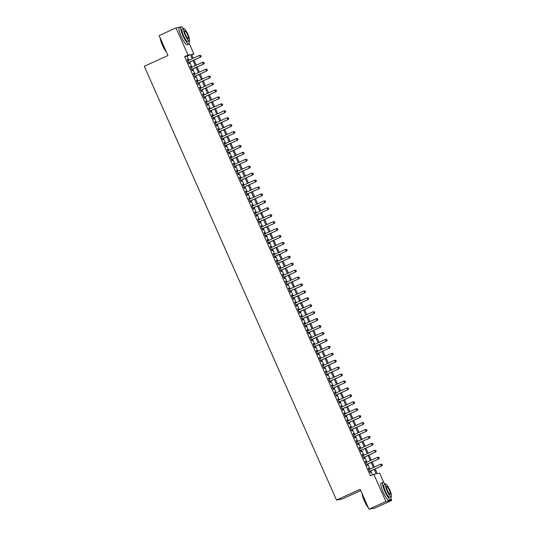 <?xml version="1.0" encoding="UTF-8"?>
<svg xmlns="http://www.w3.org/2000/svg" width="536" height="536" viewBox="0 0 536 536"><rect width="100%" height="100%" fill="white"/><g stroke="black" fill="none" stroke-linecap="round" stroke-linejoin="round"><path stroke-width="0.8" d="M360.728 490.574L342.337 498.956L336.507 500.055L144.291 66.297L167.942 55.516L159.112 35.597L176.009 27.899L180.438 27.068M181.543 26.854L181.999 27.155M189.221 43.456L193.891 53.995L191.526 54.444L193.221 58.257M191.761 54.967L193.891 53.995M375.187 468.893L377.297 473.65L379.656 473.208L383.883 482.742M391.113 499.043L391.709 500.403L385.88 501.502L373.827 474.306L376.192 473.858L374.195 469.348M385.88 501.502L368.982 509.2L374.818 508.101L391.709 500.403M369.264 469.402L368.761 468.283L368.366 468.357L370.209 472.511L370.604 472.437L370.068 471.224M366.188 462.474L365.693 461.349L365.297 461.422L367.14 465.583L367.535 465.509L366.999 464.297M363.12 455.546L362.624 454.421L362.229 454.495L364.071 458.655L364.46 458.582L363.924 457.369M360.051 448.619L359.549 447.493L359.154 447.567L360.996 451.727L361.391 451.647L360.855 450.434M356.976 441.691L356.48 440.565L356.085 440.639L357.927 444.793L358.323 444.719L357.787 443.507M353.907 434.763L353.412 433.637L353.016 433.711L354.859 437.865L355.254 437.791L354.711 436.579M350.839 427.829L350.336 426.703L349.948 426.777L351.79 430.937L352.179 430.864L351.643 429.651M347.763 420.901L347.268 419.775L346.872 419.849L348.715 424.01L349.11 423.936L348.574 422.723M344.695 413.973L344.199 412.847L343.804 412.921L345.646 417.082L346.042 417.008L345.506 415.795M341.626 407.045L341.124 405.92L340.735 405.993L342.578 410.147L342.966 410.073L342.43 408.861M338.558 400.117L338.055 398.992L337.66 399.065L339.502 403.219L339.898 403.146L339.362 401.933M335.482 393.183L334.987 392.057L334.591 392.138L336.434 396.292L336.829 396.218L336.293 395.005M332.414 386.255L331.918 385.129L331.523 385.203L333.365 389.364L333.76 389.29L333.218 388.077M329.345 379.327L328.843 378.202L328.454 378.275L330.29 382.436L330.685 382.362L330.149 381.15M326.27 372.399L325.774 371.274L325.379 371.348L327.221 375.502L327.617 375.428L327.081 374.215M323.201 365.472L322.706 364.346L322.31 364.42L324.153 368.574L324.548 368.5L324.012 367.287M320.133 358.537L319.63 357.412L319.242 357.492L321.084 361.646L321.473 361.572L320.937 360.36M317.064 351.609L316.562 350.484L316.166 350.557L318.009 354.718L318.404 354.644L317.868 353.432M313.989 344.682L313.493 343.556L313.098 343.63L314.94 347.79L315.336 347.717L314.8 346.504M310.92 337.754L310.424 336.628L310.029 336.702L311.872 340.863L312.267 340.782L311.724 339.569M307.852 330.826L307.349 329.7L306.954 329.774L308.796 333.928L309.192 333.854L308.656 332.642M304.776 323.891L304.281 322.773L303.885 322.846L305.728 327L306.123 326.927L305.587 325.714M301.708 316.964L301.212 315.838L300.817 315.912L302.659 320.072L303.054 319.999L302.512 318.786M298.639 310.036L298.137 308.91L297.748 308.984L299.591 313.145L299.979 313.071L299.443 311.858M295.57 303.108L295.068 301.982L294.673 302.056L296.515 306.217L296.911 306.143L296.375 304.93M292.495 296.18L291.999 295.055L291.604 295.128L293.447 299.282L293.842 299.209L293.306 297.996M289.427 289.252L288.931 288.127L288.536 288.2L290.378 292.355L290.773 292.281L290.231 291.068M286.358 282.318L285.856 281.192L285.46 281.273L287.303 285.427L287.698 285.353L287.162 284.14M283.283 275.39L282.787 274.265L282.392 274.338L284.234 278.499L284.629 278.425L284.093 277.213M280.214 268.462L279.718 267.337L279.323 267.41L281.166 271.571L281.561 271.497L281.018 270.285M277.146 261.535L276.643 260.409L276.254 260.483L278.097 264.637L278.486 264.563L277.95 263.35M274.077 254.607L273.574 253.481L273.179 253.555L275.022 257.709L275.417 257.635L274.881 256.422M271.002 247.672L270.506 246.547L270.111 246.627L271.953 250.781L272.348 250.707L271.812 249.495M267.933 240.744L267.437 239.619L267.042 239.693L268.884 243.853L269.28 243.78L268.737 242.567M264.864 233.817L264.362 232.691L263.967 232.765L265.809 236.925L266.204 236.852L265.668 235.639M261.789 226.889L261.293 225.763L260.898 225.837L262.74 229.998L263.136 229.917L262.6 228.705M258.721 219.961L258.225 218.835L257.829 218.909L259.672 223.063L260.067 222.989L259.525 221.777M255.652 213.026L255.149 211.908L254.761 211.981L256.603 216.135L256.992 216.062L256.456 214.849M252.577 206.099L252.081 204.973L251.685 205.047L253.528 209.208L253.923 209.134L253.387 207.921M249.508 199.171L249.012 198.045L248.617 198.119L250.459 202.28L250.855 202.206L250.319 200.993M246.439 192.243L245.944 191.118L245.548 191.191L247.391 195.352L247.779 195.272L247.243 194.059M243.371 185.315L242.868 184.19L242.473 184.263L244.315 188.417L244.711 188.344L244.175 187.131M240.296 178.388L239.8 177.262L239.404 177.336L241.247 181.49L241.642 181.416L241.106 180.203M237.227 171.453L236.731 170.327L236.336 170.408L238.178 174.562L238.574 174.488L238.031 173.275M234.158 164.525L233.656 163.4L233.267 163.473L235.11 167.634L235.498 167.56L234.962 166.348M231.083 157.597L230.587 156.472L230.192 156.546L232.034 160.706L232.43 160.633L231.894 159.42M228.014 150.67L227.519 149.544L227.123 149.618L228.966 153.772L229.361 153.698L228.825 152.485M224.946 143.742L224.443 142.616L224.055 142.69L225.897 146.844L226.286 146.77L225.75 145.558M221.877 136.807L221.375 135.682L220.979 135.762L222.822 139.916L223.217 139.842L222.681 138.63M218.802 129.88L218.306 128.754L217.911 128.828L219.753 132.988L220.149 132.915L219.613 131.702M215.733 122.952L215.238 121.826L214.842 121.9L216.685 126.061L217.08 125.987L216.537 124.774M212.665 116.024L212.162 114.898L211.774 114.972L213.609 119.133L214.005 119.052L213.469 117.84M209.589 109.096L209.094 107.971L208.698 108.044L210.541 112.198L210.936 112.124L210.4 110.912M206.521 102.162L206.025 101.043L205.63 101.116L207.472 105.27L207.868 105.197L207.332 103.984M203.452 95.234L202.95 94.108L202.561 94.182L204.404 98.343L204.792 98.269L204.256 97.056M200.384 88.306L199.881 87.18L199.486 87.254L201.328 91.415L201.724 91.341L201.188 90.128M197.308 81.378L196.812 80.253L196.417 80.326L198.26 84.487L198.655 84.407L198.119 83.194M194.24 74.45L193.744 73.325L193.349 73.398L195.191 77.553L195.586 77.479L195.044 76.266M191.171 67.516L190.669 66.397L190.273 66.471L192.116 70.625L192.511 70.551L191.975 69.338M188.846 60.253L187.044 56.193L184.679 56.635L370.45 475.847L373.827 474.306M372.58 474.876L370.812 470.883M370.008 469.067L367.743 463.955M366.939 462.139L364.674 457.027M363.864 455.205L361.599 450.099M360.795 448.277L358.53 443.172M357.726 441.349L355.462 436.237M354.651 434.421L352.387 429.309M351.583 427.493L349.318 422.381M348.514 420.559L346.249 415.454M345.445 413.631L343.181 408.526M342.37 406.703L340.105 401.591M339.301 399.776L337.037 394.663M336.233 392.848L333.968 387.736M333.158 385.913L330.893 380.808M330.089 378.986L327.824 373.88M327.02 372.058L324.756 366.946M323.945 365.13L321.687 360.018M320.876 358.202L318.612 353.09M317.808 351.274L315.543 346.162M314.739 344.34L312.475 339.234M311.664 337.412L309.399 332.307M308.595 330.484L306.331 325.372M305.527 323.556L303.262 318.444M302.451 316.629L300.194 311.517M299.383 309.694L297.118 304.589M296.314 302.766L294.05 297.661M293.246 295.839L290.981 290.726M290.17 288.911L287.906 283.799M287.102 281.983L284.837 276.871M284.033 275.048L281.769 269.943M280.958 268.121L278.693 263.015M277.889 261.193L275.625 256.081M274.821 254.265L272.556 249.153M271.752 247.337L269.487 242.225M268.677 240.403L266.412 235.297M265.608 233.475L263.344 228.37M262.54 226.547L260.275 221.442M259.464 219.619L257.2 214.507M256.396 212.692L254.131 207.579M253.327 205.764L251.062 200.652M250.258 198.829L247.994 193.724M247.183 191.901L244.919 186.796M244.115 184.974L241.85 179.862M241.046 178.046L238.781 172.934M237.971 171.118L235.706 166.006M234.902 164.184L232.637 159.078M231.833 157.256L229.569 152.15M228.765 150.328L226.5 145.216M225.69 143.4L223.425 138.288M222.621 136.472L220.356 131.36M219.552 129.538L217.288 124.432M216.477 122.61L214.212 117.505M213.408 115.682L211.144 110.577M210.34 108.754L208.075 103.642M207.265 101.827L205.007 96.715M204.196 94.899L201.931 89.787M201.127 87.964L198.863 82.859M198.059 81.037L195.794 75.931M194.983 74.109L192.719 68.997M191.915 67.181L189.65 62.069M188.096 60.588L187.6 59.463L187.205 59.536L189.047 63.697L189.443 63.623L188.906 62.411M368.982 509.2L360.159 489.281L336.507 500.055M184.679 56.635L188.062 55.101L176.009 27.899M192.223 58.712L190.427 54.652L188.062 55.101M373.384 467.526L371.12 462.414M370.316 460.598L368.051 455.486M367.247 453.67L364.983 448.558M364.172 446.736L361.907 441.63M361.103 439.808L358.839 434.703M358.035 432.88L355.77 427.768M354.959 425.953L352.695 420.84M351.891 419.025L349.626 413.913M348.822 412.09L346.558 406.985M345.753 405.162L343.489 400.057M342.678 398.235L340.414 393.123M339.61 391.307L337.345 386.195M336.541 384.379L334.276 379.267M333.466 377.451L331.201 372.339M330.397 370.517L328.132 365.411M327.329 363.589L325.064 358.483M324.26 356.661L321.995 351.549M321.185 349.733L318.92 344.621M318.116 342.805L315.851 337.693M315.047 335.871L312.783 330.766M311.972 328.943L309.708 323.838M308.904 322.015L306.639 316.903M305.835 315.088L303.57 309.976M302.76 308.16L300.502 303.048M299.691 301.225L297.426 296.12M296.622 294.298L294.358 289.192M293.554 287.37L291.289 282.258M290.478 280.442L288.214 275.33M287.41 273.514L285.145 268.402M284.341 266.58L282.077 261.474M281.266 259.652L279.008 254.546M278.197 252.724L275.933 247.619M275.129 245.796L272.864 240.684M272.06 238.868L269.796 233.756M268.985 231.941L266.72 226.829M265.916 225.006L263.652 219.901M262.848 218.078L260.583 212.973M259.772 211.15L257.515 206.038M256.704 204.223L254.439 199.111M253.635 197.295L251.371 192.183M250.567 190.36L248.302 185.255M247.491 183.433L245.227 178.327M244.423 176.505L242.158 171.393M241.354 169.577L239.09 164.465M238.279 162.649L236.014 157.537M235.21 155.715L232.946 150.609M232.142 148.787L229.877 143.681M229.073 141.859L226.808 136.747M225.998 134.931L223.733 129.819M222.929 128.004L220.665 122.891M219.861 121.076L217.596 115.964M216.785 114.141L214.521 109.036M213.717 107.213L211.452 102.108M210.648 100.286L208.383 95.174M207.579 93.358L205.315 88.246M204.504 86.43L202.24 81.318M201.435 79.496L199.171 74.39M198.367 72.568L196.102 67.462M195.292 65.64L193.027 60.528M194.025 60.079L196.29 65.184M197.094 67.007L199.359 72.119M200.163 73.934L202.427 79.047M203.238 80.862L205.502 85.974M206.306 87.797L208.571 92.902M209.375 94.725L211.64 99.83M212.45 101.652L214.715 106.764M215.519 108.58L217.784 113.692M218.588 115.508L220.852 120.62M221.656 122.436L223.921 127.548M224.731 129.37L226.996 134.476M227.8 136.298L230.065 141.404M230.869 143.226L233.133 148.338M233.944 150.154L236.209 155.266M237.013 157.082L239.277 162.194M240.081 164.016L242.346 169.121M243.15 170.944L245.414 176.049M246.225 177.872L248.49 182.984M249.294 184.799L251.558 189.911M252.362 191.727L254.627 196.839M255.438 198.662L257.702 203.767M258.506 205.59L260.771 210.695M261.575 212.517L263.839 217.629M264.65 219.445L266.908 224.557M267.719 226.373L269.983 231.485M270.787 233.307L273.052 238.413M273.856 240.235L276.12 245.341M276.931 247.163L279.196 252.268M280 254.091L282.264 259.203M283.068 261.019L285.333 266.131M286.144 267.946L288.401 273.059M289.212 274.881L291.477 279.986M292.281 281.809L294.545 286.914M295.349 288.737L297.614 293.849M298.425 295.664L300.689 300.776M301.493 302.592L303.758 307.704M304.562 309.527L306.827 314.632M307.637 316.454L309.902 321.56M310.706 323.382L312.97 328.494M313.774 330.31L316.039 335.422M316.843 337.238L319.108 342.35M319.918 344.172L322.183 349.278M322.987 351.1L325.252 356.206M326.055 358.028L328.32 363.14M329.131 364.956L331.395 370.068M332.199 371.883L334.464 376.996M335.268 378.811L337.533 383.923M338.337 385.746L340.601 390.851M341.412 392.674L343.677 397.779M344.481 399.601L346.745 404.714M347.549 406.529L349.814 411.641M350.624 413.457L352.889 418.569M353.693 420.392L355.958 425.497M356.762 427.319L359.026 432.425M359.83 434.247L362.095 439.359M362.906 441.175L365.17 446.287M365.974 448.103L368.239 453.215M369.043 455.037L371.307 460.143M372.118 461.965L374.383 467.07M187.044 56.193L190.427 54.652M187.245 59.63L187.6 59.463M190.314 66.558L190.669 66.397M193.389 73.486L193.744 73.325M196.457 80.413L196.812 80.253M199.526 87.341L199.881 87.18M202.595 94.269L202.95 94.108M205.67 101.204L206.025 101.043M208.739 108.131L209.094 107.971M211.807 115.059L212.162 114.898M214.882 121.987L215.238 121.826M217.951 128.915L218.306 128.754M221.02 135.849L221.375 135.682M224.088 142.777L224.443 142.616M227.164 149.705L227.519 149.544M230.232 156.633L230.587 156.472M233.301 163.56L233.656 163.4M236.376 170.495L236.731 170.327M239.445 177.423L239.8 177.262M242.513 184.35L242.868 184.19M245.582 191.278L245.944 191.118M248.657 198.206L249.012 198.045M251.726 205.134L252.081 204.973M254.794 212.068L255.149 211.908M257.87 218.996L258.225 218.835M260.938 225.924L261.293 225.763M264.007 232.852L264.362 232.691M267.082 239.78L267.437 239.619M270.151 246.714L270.506 246.547M273.219 253.642L273.574 253.481M276.288 260.57L276.643 260.409M279.363 267.498L279.718 267.337M282.432 274.425L282.787 274.265M285.5 281.36L285.856 281.192M288.576 288.288L288.931 288.127M291.644 295.215L291.999 295.055M294.713 302.143L295.068 301.982M297.781 309.071L298.137 308.91M300.857 316.005L301.212 315.838M303.925 322.933L304.281 322.773M306.994 329.861L307.349 329.7M310.069 336.789L310.424 336.628M313.138 343.717L313.493 343.556M316.207 350.645L316.562 350.484M319.275 357.579L319.63 357.412M322.35 364.507L322.706 364.346M325.419 371.435L325.774 371.274M328.488 378.362L328.843 378.202M331.563 385.29L331.918 385.129M334.632 392.225L334.987 392.057M337.7 399.153L338.055 398.992M340.769 406.08L341.124 405.92M343.844 413.008L344.199 412.847M346.913 419.936L347.268 419.775M349.981 426.87L350.336 426.703M353.057 433.798L353.412 433.637M356.125 440.726L356.48 440.565M359.194 447.654L359.549 447.493M362.262 454.582L362.624 454.421M365.338 461.509L365.693 461.349M368.406 468.444L368.761 468.283M188.551 62.571L200.665 57.051L188.511 62.484M201.034 56.186L200.27 57.124L199.499 55.396L200.886 55.463L201.034 56.186L200.886 55.463M187.741 60.749L199.499 55.396L200.732 55.489M200.665 57.051L201.194 56.153M166.441 52.126A9.259 1.903 -114.5 0 1 162.408 45.192A9.259 1.903 -114.5 0 1 160.143 37.915M160.331 38.337A9.487 1.95 65.5 0 0 162.562 45.104A9.487 1.95 65.5 0 0 166.207 51.603M183.345 28.656A9.487 1.95 65.5 0 0 181.014 26.8A9.487 1.95 65.5 0 0 182.97 35.805A9.487 1.95 65.5 0 0 188.873 44.066A9.487 1.95 65.5 0 0 189.007 41.091M181.014 26.8L179.319 27.57A9.487 1.95 65.5 0 0 181.282 36.575A9.487 1.95 65.5 0 0 187.185 44.836L188.873 44.066M189.329 40.944L187.774 41.647A6.827 1.4 -114.5 0 1 183.526 35.704A6.827 1.4 -114.5 0 1 182.113 29.219L183.667 28.509A6.827 1.4 65.5 0 0 185.081 34.994A6.827 1.4 65.5 0 0 189.329 40.944A6.827 1.4 65.5 0 0 187.915 34.458A6.827 1.4 65.5 0 0 183.667 28.509M185.583 34.9A4.402 0.905 65.5 0 0 188.324 38.733A4.402 0.905 65.5 0 0 187.412 34.552A4.402 0.905 65.5 0 0 184.672 30.72A4.402 0.905 65.5 0 0 185.583 34.9M368.326 507.713A9.259 1.903 -114.5 0 1 364.299 500.771A9.259 1.903 -114.5 0 1 362.028 493.502M362.215 493.924A9.487 1.95 65.5 0 0 364.453 500.691A9.487 1.95 65.5 0 0 368.098 507.19M385.23 484.243A9.487 1.95 65.5 0 0 382.898 482.387A9.487 1.95 65.5 0 0 384.861 491.391A9.487 1.95 65.5 0 0 390.764 499.653A9.487 1.95 65.5 0 0 390.891 496.678M382.898 482.387L381.21 483.157A9.487 1.95 65.5 0 0 383.173 492.162A9.487 1.95 65.5 0 0 389.076 500.423L390.764 499.653M391.22 496.53L389.665 497.234A6.827 1.4 -114.5 0 1 385.411 491.291A6.827 1.4 -114.5 0 1 383.997 484.805L385.552 484.095A6.827 1.4 65.5 0 0 386.965 490.581A6.827 1.4 65.5 0 0 391.22 496.53A6.827 1.4 65.5 0 0 389.806 490.045A6.827 1.4 65.5 0 0 385.552 484.095M387.474 490.487A4.402 0.905 65.5 0 0 390.208 494.319A4.402 0.905 65.5 0 0 389.297 490.139A4.402 0.905 65.5 0 0 386.563 486.306A4.402 0.905 65.5 0 0 387.474 490.487M191.62 69.499L203.734 63.978L191.58 69.412M204.109 63.114L203.338 64.059L202.575 62.323L203.955 62.39L204.109 63.114L203.955 62.39M190.816 67.683L202.575 62.323L203.801 62.424M203.734 63.978L204.263 63.087M194.689 76.427L206.802 70.913L194.655 76.34M207.177 70.042L206.414 70.987L205.643 69.251L207.03 69.318L207.177 70.042L207.03 69.318M193.885 74.611L205.643 69.251L206.869 69.352M206.802 70.913L207.338 70.015M197.764 83.361L209.878 77.841L197.724 83.274M210.246 76.97L209.482 77.914L208.712 76.179L210.099 76.246L210.246 76.97L210.099 76.246M196.953 81.539L208.712 76.179L209.938 76.279M209.878 77.841L210.407 76.943M200.833 90.289L212.946 84.768L200.792 90.202M213.321 83.904L212.551 84.842L211.787 83.114L213.167 83.181L213.321 83.904L213.167 83.181M200.029 88.467L211.787 83.114L213.013 83.207M212.946 84.768L213.475 83.871M203.901 97.217L216.015 91.696L203.861 97.13M216.39 90.832L215.619 91.77L214.856 90.041L216.243 90.108L216.39 90.832L216.243 90.108M203.097 95.395L214.856 90.041L216.082 90.135M216.015 91.696L216.544 90.798M206.97 104.145L219.09 98.624L206.936 104.058M219.459 97.76L218.695 98.704L217.924 96.969L219.311 97.036L219.459 97.76L219.311 97.036M206.166 102.329L217.924 96.969L219.15 97.063M219.09 98.624L219.619 97.726M210.045 111.073L222.159 105.559L210.005 110.986M222.527 104.688L221.763 105.632L220.993 103.897L222.38 103.964L222.527 104.688L222.38 103.964M209.234 109.257L220.993 103.897L222.226 103.997M222.159 105.559L222.688 104.661M213.114 118.007L225.227 112.486L213.073 117.92M225.602 111.615L224.832 112.56L224.068 110.825L225.448 110.892L225.602 111.615L225.448 110.892M212.31 116.185L224.068 110.825L225.294 110.925M225.227 112.486L225.757 111.589M216.182 124.935L228.296 119.414L216.149 124.848M228.671 118.543L227.907 119.488L227.137 117.759L228.524 117.826L228.671 118.543L228.524 117.826M215.378 123.113L227.137 117.759L228.363 117.853M228.296 119.414L228.832 118.516M219.258 131.863L231.371 126.342L219.217 131.776M231.74 125.478L230.976 126.416L230.205 124.687L231.592 124.754L231.74 125.478L231.592 124.754M218.447 130.04L230.205 124.687L231.431 124.781M231.371 126.342L231.9 125.444M222.326 138.791L234.44 133.27L222.286 138.703M234.815 132.405L234.044 133.343L233.281 131.615L234.661 131.682L234.815 132.405L234.661 131.682M221.522 136.975L233.281 131.615L234.507 131.709M234.44 133.27L234.969 132.372M225.395 145.718L237.508 140.204L225.355 145.631M237.884 139.333L237.113 140.278L236.349 138.543L237.736 138.61L237.884 139.333L237.736 138.61M224.591 143.903L236.349 138.543L237.575 138.643M237.508 140.204L238.038 139.306M228.47 152.653L240.584 147.132L228.43 152.559M240.952 146.261L240.188 147.206L239.418 145.47L240.805 145.537L240.952 146.261L240.805 145.537M227.659 150.83L239.418 145.47L240.644 145.571M240.584 147.132L241.113 146.234M231.539 159.581L243.652 154.06L231.498 159.494M244.021 153.189L243.257 154.134L242.486 152.405L243.873 152.472L244.021 153.189L243.873 152.472M230.728 157.758L242.486 152.405L243.719 152.499M243.652 154.06L244.181 153.162M234.607 166.508L246.721 160.988L234.567 166.421M247.096 160.123L246.326 161.061L245.562 159.333L246.942 159.4L247.096 160.123L246.942 159.4M233.803 164.686L245.562 159.333L246.788 159.427M246.721 160.988L247.25 160.09M237.676 173.436L249.789 167.915L237.642 173.349M250.165 167.051L249.401 167.989L248.63 166.261L250.017 166.328L250.165 167.051L250.017 166.328M236.872 171.614L248.63 166.261L249.856 166.354M249.789 167.915L250.325 167.018M240.751 180.364L252.865 174.85L240.711 180.277M253.233 173.979L252.469 174.924L251.699 173.188L253.086 173.255L253.233 173.979L253.086 173.255M239.94 178.548L251.699 173.188L252.925 173.289M252.865 174.85L253.394 173.952M243.82 187.292L255.933 181.778L243.78 187.205M256.309 180.907L255.538 181.851L254.774 180.116L256.154 180.183L256.309 180.907L256.154 180.183M243.016 185.476L254.774 180.116L256 180.217M255.933 181.778L256.463 180.88M246.888 194.226L259.002 188.706L246.848 194.139M259.377 187.835L258.613 188.779L257.843 187.044L259.23 187.111L259.377 187.835L259.23 187.111M246.084 192.404L257.843 187.044L259.069 187.144M259.002 188.706L259.531 187.808M249.964 201.154L262.077 195.633L249.923 201.067M262.446 194.769L261.682 195.707L260.911 193.978L262.298 194.045L262.446 194.769L262.298 194.045M249.153 199.332L260.911 193.978L262.137 194.072M262.077 195.633L262.606 194.736M253.032 208.082L265.146 202.561L252.992 207.995M265.514 201.697L264.75 202.635L263.987 200.906L265.367 200.973L265.514 201.697L265.367 200.973M252.222 206.26L263.987 200.906L265.213 201M265.146 202.561L265.675 201.663M256.101 215.01L268.214 209.489L256.061 214.923M268.59 208.625L267.819 209.569L267.055 207.834L268.435 207.901L268.59 208.625L268.435 207.901M255.297 213.194L267.055 207.834L268.281 207.935M268.214 209.489L268.744 208.591M259.169 221.938L271.283 216.423L259.136 221.85M271.658 215.552L270.894 216.497L270.124 214.762L271.511 214.829L271.658 215.552L271.511 214.829M258.365 220.122L270.124 214.762L271.35 214.862M271.283 216.423L271.819 215.526M262.245 228.872L274.358 223.351L262.205 228.785M274.727 222.48L273.963 223.425L273.192 221.69L274.579 221.757L274.727 222.48L274.579 221.757M261.434 227.05L273.192 221.69L274.425 221.79M274.358 223.351L274.888 222.453M265.313 235.8L277.427 230.279L265.273 235.713M277.802 229.408L277.032 230.353L276.268 228.624L277.648 228.691L277.802 229.408L277.648 228.691M264.509 233.977L276.268 228.624L277.494 228.718M277.427 230.279L277.956 229.381M268.382 242.728L280.495 237.207L268.348 242.641M280.871 236.343L280.107 237.28L279.336 235.552L280.723 235.619L280.871 236.343L280.723 235.619M267.578 240.905L279.336 235.552L280.562 235.646M280.495 237.207L281.025 236.309M271.457 249.655L283.571 244.135L271.417 249.568M283.939 243.27L283.175 244.215L282.405 242.48L283.792 242.547L283.939 243.27L283.792 242.547M270.647 247.84L282.405 242.48L283.631 242.574M283.571 244.135L284.1 243.237M274.526 256.583L286.639 251.069L274.486 256.496M287.015 250.198L286.244 251.143L285.48 249.408L286.861 249.475L287.015 250.198L286.861 249.475M273.722 254.768L285.48 249.408L286.706 249.508M286.639 251.069L287.169 250.171M277.594 263.518L289.708 257.997L277.554 263.424M290.083 257.126L289.313 258.071L288.549 256.335L289.929 256.402L290.083 257.126L289.929 256.402M276.79 261.695L288.549 256.335L289.775 256.436M289.708 257.997L290.237 257.099M280.663 270.445L292.777 264.925L280.63 270.358M293.152 264.054L292.388 264.998L291.618 263.27L293.004 263.337L293.152 264.054L293.004 263.337M279.859 268.623L291.618 263.27L292.844 263.364M292.777 264.925L293.313 264.027M283.738 277.373L295.852 271.853L283.698 277.286M296.22 270.988L295.457 271.926L294.686 270.198L296.073 270.265L296.22 270.988L296.073 270.265M282.928 275.551L294.686 270.198L295.919 270.291M295.852 271.853L296.381 270.955M286.807 284.301L298.921 278.78L286.767 284.214M299.296 277.916L298.525 278.854L297.761 277.125L299.142 277.192L299.296 277.916L299.142 277.192M286.003 282.485L297.761 277.125L298.988 277.219M298.921 278.78L299.45 277.882M289.875 291.229L301.989 285.715L289.842 291.142M302.364 284.844L301.601 285.788L300.83 284.053L302.217 284.12L302.364 284.844L302.217 284.12M289.072 289.413L300.83 284.053L302.056 284.154M301.989 285.715L302.518 284.817M292.951 298.157L305.064 292.643L292.911 298.07M305.433 291.772L304.669 292.716L303.899 290.981L305.286 291.048L305.433 291.772L305.286 291.048M292.14 296.341L303.899 290.981L305.125 291.082M305.064 292.643L305.594 291.745M296.019 305.091L308.133 299.57L295.979 305.004M308.508 298.699L307.738 299.644L306.974 297.909L308.354 297.983L308.508 298.699L308.354 297.983M295.215 303.269L306.974 297.909L308.2 298.009M308.133 299.57L308.662 298.673M299.088 312.019L311.202 306.498L299.048 311.932M311.577 305.634L310.806 306.572L310.043 304.843L311.429 304.91L311.577 305.634L311.429 304.91M298.284 310.197L310.043 304.843L311.269 304.937M311.202 306.498L311.731 305.6M302.157 318.947L314.277 313.426L302.123 318.86M314.645 312.562L313.882 313.5L313.111 311.771L314.498 311.838L314.645 312.562L314.498 311.838M301.353 317.124L313.111 311.771L314.337 311.865M314.277 313.426L314.806 312.528M305.232 325.875L317.346 320.354L305.192 325.788M317.714 319.49L316.95 320.434L316.18 318.699L317.567 318.766L317.714 319.49L317.567 318.766M304.421 324.059L316.18 318.699L317.413 318.799M317.346 320.354L317.875 319.463M308.3 332.802L320.414 327.288L308.26 332.715M320.789 326.417L320.019 327.362L319.255 325.627L320.635 325.694L320.789 326.417L320.635 325.694M307.497 330.987L319.255 325.627L320.481 325.727M320.414 327.288L320.943 326.391M311.369 339.737L323.483 334.216L311.336 339.65M323.858 333.345L323.094 334.29L322.324 332.555L323.711 332.622L323.858 333.345L323.711 332.622M310.565 337.915L322.324 332.555L323.55 332.655M323.483 334.216L324.019 333.318M314.444 346.665L326.558 341.144L314.404 346.578M326.927 340.28L326.163 341.218L325.392 339.489L326.779 339.556L326.927 340.28L326.779 339.556M313.634 344.842L325.392 339.489L326.618 339.583M326.558 341.144L327.087 340.246M317.513 353.593L329.627 348.072L317.473 353.505M330.002 347.207L329.231 348.145L328.468 346.417L329.848 346.484L330.002 347.207L329.848 346.484M316.709 351.77L328.468 346.417L329.694 346.511M329.627 348.072L330.156 347.174M320.582 360.52L332.695 355L320.541 360.433M333.07 354.135L332.3 355.08L331.536 353.345L332.923 353.412L333.07 354.135L332.923 353.412M319.778 358.705L331.536 353.345L332.762 353.438M332.695 355L333.225 354.102M323.657 367.448L335.771 361.934L323.617 367.361M336.139 361.063L335.375 362.008L334.605 360.272L335.992 360.339L336.139 361.063L335.992 360.339M322.846 365.632L334.605 360.272L335.831 360.373M335.771 361.934L336.3 361.036M326.726 374.383L338.839 368.862L326.685 374.296M339.208 367.991L338.444 368.935L337.673 367.2L339.06 367.267L339.208 367.991L339.06 367.267M325.915 372.56L337.673 367.2L338.906 367.301M338.839 368.862L339.368 367.964M329.794 381.31L341.908 375.79L329.754 381.223M342.283 374.919L341.512 375.863L340.749 374.135L342.129 374.202L342.283 374.919L342.129 374.202M328.99 379.488L340.749 374.135L341.975 374.228M341.908 375.79L342.437 374.892M332.863 388.238L344.976 382.717L332.829 388.151M345.352 381.853L344.588 382.791L343.817 381.062L345.204 381.13L345.352 381.853L345.204 381.13M332.059 386.416L343.817 381.062L345.043 381.156M344.976 382.717L345.512 381.82M335.938 395.166L348.052 389.645L335.898 395.079M348.42 388.781L347.656 389.719L346.886 387.99L348.273 388.057L348.42 388.781L348.273 388.057M335.127 393.35L346.886 387.99L348.112 388.084M348.052 389.645L348.581 388.747M339.007 402.094L351.12 396.58L338.966 402.007M351.495 395.709L350.725 396.653L349.961 394.918L351.341 394.985L351.495 395.709L351.341 394.985M338.203 400.278L349.961 394.918L351.187 395.019M351.12 396.58L351.65 395.682M342.075 409.028L354.189 403.508L342.035 408.935M354.564 402.637L353.793 403.581L353.03 401.846L354.417 401.913L354.564 402.637L354.417 401.913M341.271 407.206L353.03 401.846L354.256 401.946M354.189 403.508L354.718 402.61M345.151 415.956L357.264 410.435L345.11 415.869M357.633 409.564L356.869 410.509L356.098 408.774L357.485 408.847L357.633 409.564L357.485 408.847M344.34 414.134L356.098 408.774L357.324 408.874M357.264 410.435L357.793 409.538M348.219 422.884L360.333 417.363L348.179 422.797M360.701 416.499L359.937 417.437L359.167 415.708L360.554 415.775L360.701 416.499L360.554 415.775M347.408 421.062L359.167 415.708L360.4 415.802M360.333 417.363L360.862 416.465M351.288 429.812L363.401 424.291L351.248 429.725M363.777 423.427L363.006 424.365L362.242 422.636L363.622 422.703L363.777 423.427L363.622 422.703M350.484 427.989L362.242 422.636L363.468 422.73M363.401 424.291L363.931 423.393M354.356 436.74L366.47 431.225L354.323 436.652M366.845 430.354L366.081 431.299L365.311 429.564L366.698 429.631L366.845 430.354L366.698 429.631M353.552 434.924L365.311 429.564L366.537 429.664M366.47 431.225L367.006 430.328M357.432 443.667L369.545 438.153L357.391 443.58M369.914 437.282L369.15 438.227L368.379 436.492L369.766 436.559L369.914 437.282L369.766 436.559M356.621 441.852L368.379 436.492L369.606 436.592M369.545 438.153L370.075 437.255M360.5 450.602L372.614 445.081L360.46 450.515M372.989 444.21L372.219 445.155L371.455 443.419L372.835 443.486L372.989 444.21L372.835 443.486M359.696 448.779L371.455 443.419L372.681 443.52M372.614 445.081L373.143 444.183M363.569 457.53L375.682 452.009L363.529 457.443M376.058 451.145L375.294 452.083L374.523 450.354L375.91 450.421L376.058 451.145L375.91 450.421M362.765 455.707L374.523 450.354L375.749 450.448M375.682 452.009L376.212 451.111M366.644 464.457L378.758 458.937L366.604 464.37M379.126 458.072L378.362 459.01L377.592 457.282L378.979 457.349L379.126 458.072L378.979 457.349M365.833 462.635L377.592 457.282L378.818 457.375M378.758 458.937L379.287 458.039M369.713 471.385L381.826 465.864L369.673 471.298M382.195 465L381.431 465.945L380.667 464.21L382.047 464.277L382.195 465L382.047 464.277M368.902 469.57L380.667 464.21L381.893 464.31M381.826 465.864L382.356 464.967"/></g></svg>
